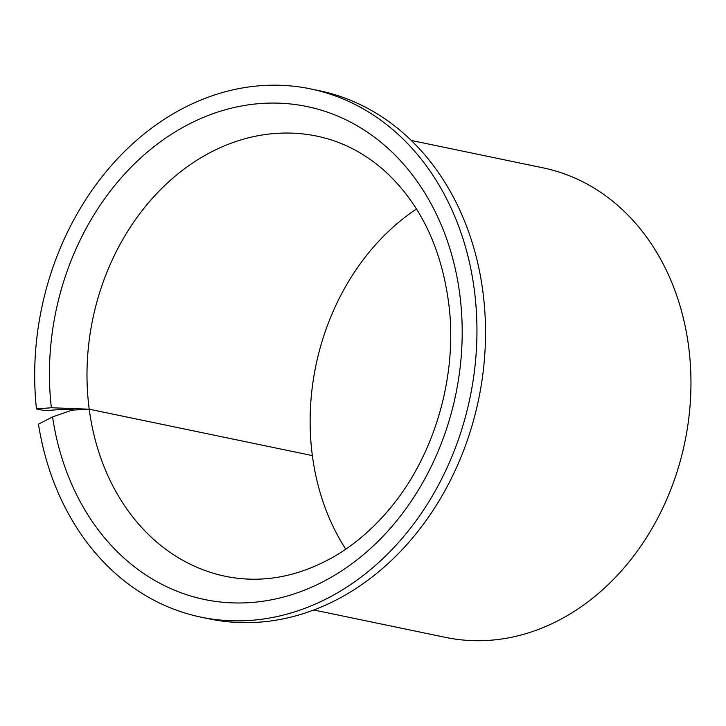 <?xml version="1.0" encoding="UTF-8"?>
<svg xmlns="http://www.w3.org/2000/svg" width="726" height="726" viewBox="0 0 726 726"><rect width="100%" height="100%" fill="white"/><g stroke="black" fill="none" stroke-linecap="round" stroke-linejoin="round"><path stroke-width="1.09" d="M416.506 208.997A224.788 182.317 -78.3 0 0 311.472 448.006A224.788 182.317 -78.3 0 0 312.361 455.601A224.788 182.317 -78.3 0 0 345.767 549.183M313.705 609.967L445.582 637.392A239.771 194.468 -78.3 0 0 689.528 354.261A239.771 194.468 -78.3 0 0 543.22 167.897L411.343 140.472M73.97 409.754L59.94 409.537L45.03 410.707L36.454 408.92L51.355 407.749L89.216 409.201L72.01 410.145L52.562 416.905L38.46 424.175A269.736 218.78 -78.3 0 0 200.893 617.118A269.736 218.78 -78.3 0 0 475.33 298.595A269.736 218.78 -78.3 0 0 310.737 88.935A269.736 218.78 -78.3 0 0 36.3 407.458A269.736 218.78 -78.3 0 0 36.454 408.92M200.893 617.118L209.478 618.906A269.736 218.78 -78.3 0 0 483.906 300.382A269.736 218.78 -78.3 0 0 319.313 90.723L310.737 88.935M312.361 455.601L89.216 409.201A224.788 182.317 -78.3 0 0 225.496 576.317C261.56 583.631 297.569 577.152 333.524 556.896C353.734 545.199 372.12 529.581 388.655 510.033C433.331 457.825 457.044 379.29 449.303 308.169C442.497 249.916 420.98 204.188 384.753 171C364.488 152.986 341.91 141.37 317.026 136.161A224.788 182.317 -78.3 0 0 88.336 401.596A224.788 182.317 -78.3 0 0 89.216 409.201L312.361 455.601M52.562 416.905A251.759 204.188 -78.3 0 0 286.171 596.327A251.759 204.188 -78.3 0 0 460.692 302.225A251.759 204.188 -78.3 0 0 230.95 108.274A251.759 204.188 -78.3 0 0 50.938 403.828A251.759 204.188 -78.3 0 0 51.355 407.749"/></g></svg>
